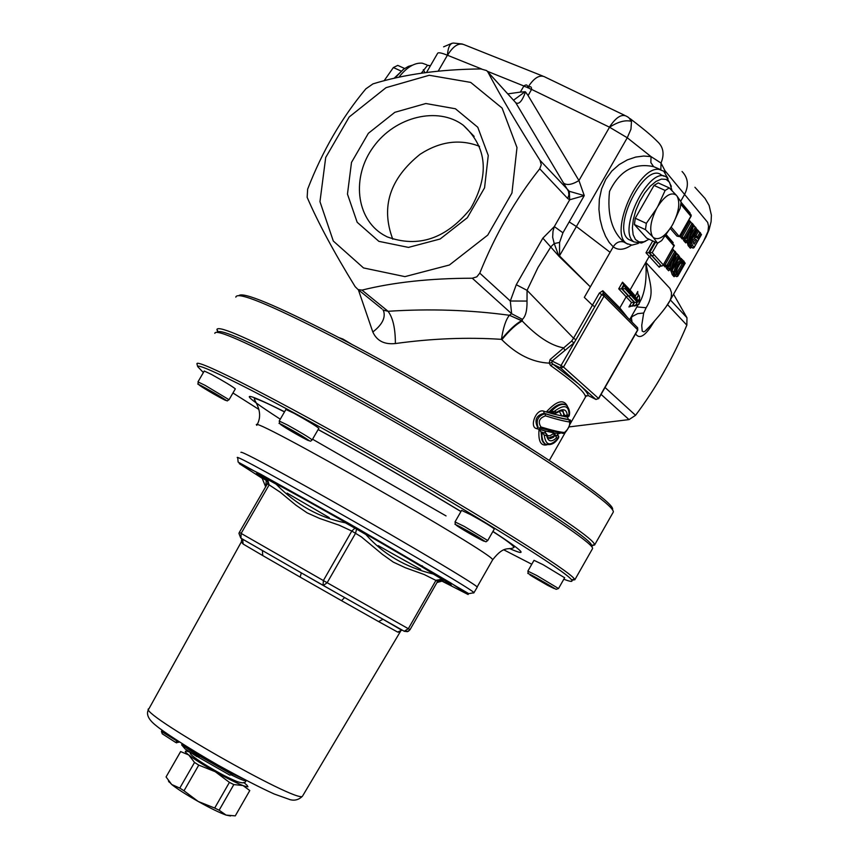<?xml version="1.0" encoding="UTF-8"?>
<svg xmlns="http://www.w3.org/2000/svg" width="859" height="859" viewBox="0 0 859 859"><rect width="100%" height="100%" fill="white"/><g stroke="black" fill="none" stroke-linecap="round" stroke-linejoin="round"><path stroke-width="1.29" d="M479.558 146.352C459.994 138.718 440.195 141.338 420.158 154.223C389.75 178.661 380.623 206.987 392.778 239.199M358.375 289.805L372.817 331.993C376.822 340.83 384.338 344.684 395.376 343.546C431.809 338.5 467.167 337.104 501.452 339.348L501.839 339.702C516.656 354.531 532.44 362.348 549.18 363.132L550.565 365.494C572.566 381.149 584.184 391.446 585.43 396.386L588.275 395.591L585.43 396.386M669.988 288.474L645.807 262.392C646.816 277.607 645.356 289.805 641.415 298.964L639.139 303.227M637.625 294.165L637.765 291.491L635.134 296.58M632.482 306.105L635.767 305.117L637.367 302.304L634.554 302.465L632.482 306.105L630.205 306.019L628.938 306.964L632.095 305.911M567.327 405.996C563.515 398.877 556.514 400.874 546.313 411.976L543.672 411.171C536.263 408.25 529.026 426.955 536.499 428.587L539.055 429.328C538.088 441.118 540.751 446.272 547.043 444.79M557.405 434.493L558.071 433.505L560.626 433.108M568.304 419.332L567.595 417.098L566.178 416.894L566.457 416.014M382.921 309.723L383.651 311.13C385.67 317.873 382.062 324.831 372.817 331.993M358.085 289.569L355.154 286.67C333.99 252.288 317.991 222.513 307.157 197.334L307.651 189.152C322.297 151.248 341.689 117.823 365.827 88.864L372.967 83.881C403.88 74.325 439.862 69.343 480.9 68.945L486.634 70.578L487.901 72.049C500.711 96.337 518.095 125.768 540.032 160.354L541.256 164.692L539.742 168.793C515.507 199.256 495.514 234.035 479.773 273.141L476.799 276.845L472.278 278.219C430.284 278.295 393.529 282.267 361.993 290.117L358.085 289.569L381.911 308.853M437.328 53.827L437.575 53.398C438.133 52.184 441.408 52.796 447.41 55.234L481.577 68.956M523.754 86.158L527.716 87.532C527.609 84.73 526.342 84.225 523.893 85.997L520.329 92.106L525.096 91.73L513.553 100.192M387.022 236.805L383.415 234.851C355.798 218.626 351.395 176.621 373.515 146.76C395.194 116.599 437.929 106.076 463.355 125.296C487.225 147.394 489.63 175.182 470.56 208.651C446.079 238.845 418.226 248.23 387.022 236.805M665.199 172.638L664.963 170.694L661.022 163.038L651.025 156.606L643.735 156.037L635.692 157.079L627.338 159.892L619.189 164.563L611.812 171.048L605.81 179.295L601.59 188.905L599.346 199.17L598.948 209.489L600.087 219.367L602.406 228.419L605.552 236.257L609.256 242.517L613.24 246.801C618.201 250.581 624.278 250.023 631.472 245.116M664.973 170.705L707.655 222.363L708.546 226.142L707.999 231.425L703.027 242.463M626.533 116.244C621.605 113.721 615.903 117.361 609.418 127.153L627.263 137.762L630.957 129.194L631.483 121.366C625.481 119.745 618.158 121.71 609.514 127.239L578.945 180.54L528.092 95.553L531.581 89.4C531.603 86.544 530.347 85.932 527.823 87.586L531.517 89.604M562.946 232.789L584.26 195.605L578.945 180.54C572.083 184.706 566.961 185.565 563.579 183.107L568.465 191.321L568.905 194.886L567.702 198.515L569.689 199.782L584.26 195.605L569.313 191.299L569.689 199.782L554.323 226.583L553.003 231.221L552.648 237.267L554.216 243.526L559.574 242.442L562.946 232.789L554.323 226.583L542.856 238.136L559.134 256.444L590.337 286.863L584.324 297.375L592.42 305.192L573.554 338.21L527.072 290.363L537.949 267.578L550.877 246.844M487.901 72.049L515.722 102.661C518.857 104.873 522.122 101.298 525.515 91.913L528.092 95.553M673.66 294.433L686.975 317.744L686.846 325.142C672.951 358.257 655.857 388.311 635.553 415.305L629.024 419.6L568.991 426.923M479.773 273.141L510.3 301.004L511.631 313.718L522.39 319.333C525.644 316.456 527.19 310.367 527.018 301.069L527.072 290.363L516.28 284.705L510.3 301.004L527.018 301.069M565.007 350.343L573.941 342.934L571.632 341.077L550.104 359.534L552.079 361.038L565.007 350.343L563.515 347.82C551.102 345.683 537.337 336.739 522.218 320.998L509.398 315.274C505.844 319.623 503.202 327.644 501.452 339.348C509.108 330.028 515.862 323.779 521.714 320.6L509.398 315.274C469.97 309.916 429.521 308.585 388.064 311.291C392.95 317.787 395.387 328.535 395.376 343.546M206.847 389.256L218.068 395.988L206.847 389.256M198 381.836L204.27 371.024L211.497 374.438C224.328 381.557 232.274 386.367 235.334 388.869L235.302 388.923M537.079 578.569L547.87 584.754L537.079 578.569M527.888 571.074L534.008 560.326L543.06 564.674L564.642 577.763M529.659 447.625L516.291 439.196M464.74 529.799L476.283 536.424L464.74 529.799M455.055 521.853L461.605 510.386L470.807 514.734C483.757 521.896 491.595 526.642 494.333 528.972L494.29 529.047M353.038 345.082L342.999 339.08L338.768 337.566M288.742 428.877L300.425 435.921L288.742 428.877M279.261 420.964L285.907 409.464L294.057 413.286C307.49 420.727 315.747 425.731 318.85 428.319L318.796 428.405M571.858 580.233L574.864 579.728L574.499 579.095C569.839 571.181 482.822 516.56 380.913 458.459C278.971 400.294 196.636 358.31 196.915 363.733L197.141 364.57M258.892 409.432L232.95 392.982M203.379 372.559L197.699 366.61C197.463 361.371 278.982 403.021 379.839 460.574C480.675 518.063 566.886 572.083 571.632 579.9C573.146 582.069 570.548 581.833 563.826 579.202M531.775 564.245L503.997 549.932M214.836 333.356C215.19 328.31 246.844 342.279 309.809 375.276C430.638 438.766 598.197 542.383 592.463 548.751L591.819 549.867M216.919 329.373L217.703 332.25C219.668 328.245 251.075 342.172 311.914 374.03C429.715 435.878 593.784 537.197 591.518 545.476L594.385 544.681C596.865 536.295 431.132 433.827 312.053 371.399C250.592 339.241 218.873 325.239 216.919 329.373L218.036 331.714M422.059 73.144L421.737 72.467M403.848 69.01L394.056 78.33M394.829 78.158L403.376 69.354L408.326 66.422L412.578 65.134M423.337 69.665L425.012 72.736M384.113 80.767L393.368 67.56L397.76 65.391L404.61 68.484M401.024 71.018L393.368 67.56M363.518 267.933L333.313 241.046L319.967 201.65L325.701 157.487L349.216 116.953L386.024 87.672L429.253 75.27L470.678 82.4L502.107 108.084L516.989 147.565L511.943 193.028L487.751 235.098L449.407 265.002L404.943 276.63L363.518 267.933M378.862 241.347L357.161 222.266L347.466 194.091L351.503 162.405L368.371 133.295L394.829 112.314L425.839 103.52L455.442 108.771L477.776 127.25L488.256 155.458L484.562 187.81L467.35 217.703L440.119 239.006L408.476 247.403L378.862 241.347M638.344 243.419L632.052 245.126L626.866 243.602C608.473 233.712 638.183 165.336 659.229 169.438L663.717 171.188L668.023 178.532M631.483 240.756L628.713 239.468C610.803 228.515 645.184 160.891 661.484 175.064L664.05 176.213M426.698 64.79L422.274 63.19C414.65 62.503 406.833 67.195 398.834 77.267M361.993 290.117L388.064 311.291L383.586 310.217L383.64 311.13L382.974 309.841M665.306 235.828L673.918 245.932L674.347 245.534L665.811 235.119M673.918 245.932L662.955 265.506L661.527 266.15L648.738 252.557L654.826 241.905M655.514 242.227L649.436 252.879L652.142 255.864L654.354 255.037L652.196 252.653L645.979 252.782L659.186 267.213L660.839 265.828M682.067 204.184L682.304 206.063L690.861 216.232L691.13 214.954L682.347 204.506M671.158 227.087L679.405 236.655L676.935 236.096L670.299 228.483M665.607 307.447L670.063 300.446L671.298 296.881L671.491 292.554L669.999 288.484M695.006 235.366L694.179 233.82M699.451 232.134L697.648 229.954L694.985 234.625M687.189 242.217L688.102 245.577L690.325 248.176L690.786 247.371M674.251 250.914L672.586 248.777L663.331 265.012L665.199 267.063L666.23 266.204L665.027 264.873L673.252 250.452L672.586 248.777M677.762 254.704L676.613 253.276M666.917 266.526L666.38 268.352L668.624 270.757L669.118 269.887M670.804 270.424L672.221 274.633L674.068 276.716L674.53 275.922M682.486 259.815L679.544 257.367M694.899 226.776L692.504 223.619M684.065 238.544L683.517 240.434L685.718 242.882L686.212 242.013M685.579 237.503L692.762 224.908L693.481 225.767L688.886 241.272L696.048 228.709L696.606 229.353L689.455 241.894L688.327 240.638L692.279 227.313L686.116 238.126L680.489 236.987L682.336 239.103L682.83 238.233M691.42 222.932L689.723 220.795L690.185 222.32L692.096 223.243L683.893 237.642L685.074 239.006L683.367 238.222L682.336 239.103M588.157 395.527L588.254 395.591C587.803 393.229 584.582 389.363 578.579 383.994L552.949 364.173L550.565 365.494M598.433 398.597L595.835 399.392L560.723 368.06L563.515 367.051L561.034 365.515L560.723 368.06L552.949 364.173L551.779 362.745L549.18 363.132L550.104 359.534M551.779 362.745L552.079 361.038L561.034 365.515L575.927 339.724L573.554 338.21L571.632 341.077M603.276 293.327L602.825 290.75L599.357 293.069L592.42 305.192L594.782 306.717L601.719 294.594L603.415 293.402M522.39 319.333L522.218 320.998C516.323 324.122 509.527 330.361 501.839 339.702M599.357 293.069L604.06 296.097L603.63 293.542M604.038 293.95L637.228 327.333L637.786 330.017L598.68 398.608L595.856 399.403L588.254 395.591L596.103 399.499M637.593 327.676L637.765 330.039M638.742 304.473L635.767 305.117M637.367 302.304L624.976 288.667L622.195 288.903L634.78 302.572M636.562 298.341L638.43 295.067L639.01 295.367L639.665 297.386L638.892 304M624.976 288.667L625.395 287.926L624.3 285.22L622.195 288.903L618.727 288.817L631.483 302.497L628.938 306.964M631.805 292.898L637.195 299.19L637.786 301.584L639.386 298.782M638.43 295.067L637.475 292.93L637.765 291.491M631.483 302.497L634.554 302.465M634.082 302.228L621.508 288.581L623.613 284.887L622.517 282.182L618.727 288.817M700.654 234.035L701.266 234.775L694.147 247.263L692.515 245.352L691.774 243.215L692.902 239.844L695.983 237.052L697.98 238.705L700.654 234.035L697.648 229.954M701.266 234.775L700.407 232.768M694.147 247.263L693.095 248.122L691.388 247.338L690.325 248.176M697.98 238.705L697.025 236.601M696.67 236.279L695.479 235.699L694.136 236.193L691.742 239.081L690.325 243.365L691.151 245.857L692.515 245.352M694.856 237.46L693.106 235.71M693.084 248.111L689.455 245.083L688.617 242.839M694.04 244.181L693.406 242.968L693.986 240.917L695.908 239.371L696.66 240.112L694.04 244.181M689.455 241.894L688.435 242.786L686.728 242.002L685.718 242.882M688.327 240.638L683.517 240.434M696.606 229.353L695.769 227.41M692.279 227.313L690.615 230.233M686.116 238.126L685.074 239.006M692.762 224.908L692.096 223.243M693.481 225.767L689.863 237.922M688.886 241.272L689.519 239.554M696.048 228.709L695.575 227.184L693.492 226.153M671.19 268.566L675.142 255.306L668.968 266.129L668.42 265.528L675.625 252.9L676.355 253.738L671.759 269.178L678.932 256.594L679.501 257.217L672.339 269.79L671.19 268.566L667.926 268.062L668.227 267.063M672.339 269.79L671.319 270.671L667.937 268.062L666.38 268.352M679.501 257.217L678.653 255.284M675.142 255.306L673.499 258.194M668.968 266.129L667.937 266.999L666.23 266.204M668.42 265.528L663.331 265.012M675.625 252.9L675.142 251.354L673.252 250.452M676.355 253.738L675.357 251.601M671.759 269.178L672.747 265.828M678.932 256.594L678.438 255.048L676.387 254.039M676.312 271.702L677.74 274.246L683.861 263.498L681.627 262.135L678.127 265.925L676.334 270.886M677.74 274.246L677.343 272.786M683.861 263.498L680.682 262.929L682.164 263.606L683.517 263.101M684.988 263.326L677.88 275.836L676.624 274.429L675.399 271.498L677.418 265.12L681.423 260.953L684.988 263.326L683.743 260.911M677.88 275.836L676.838 276.684L675.131 275.879L673.574 274.139L672.264 270.156M682.68 259.944L680.843 259.611L681.423 260.953M678.599 259.042L680.843 259.611L676.258 264.368L677.418 265.12M675.7 264.11L676.258 264.368L673.95 271.669L675.399 271.498M670.793 271.036L673.95 271.669L675.271 274.934L676.624 274.429M678.835 258.602L681.756 259.515M696.66 240.112L695.189 239.436M693.557 234.926L694.609 235.173L694.63 234.228M668.624 270.757L669.623 269.876M676.548 254.146L676.14 254.865M674.068 276.716L675.131 275.879M555.129 413.19L556.782 412.18L554.238 411.418L546.313 411.976L552.863 413.877L554.087 412.889M559.338 411.246L561.818 416.089L564.234 415.348L562.624 410.989L564.835 415.659L567.241 414.918C566.5 409.131 563.01 408.218 556.782 412.18M562.119 410.742L563.289 411.321L560.487 410.87L556.353 413.018M554.238 411.418C564.191 403.998 569.13 405.298 569.045 415.305L568.186 416.368M569.141 415.939C570.204 412.266 569.356 408.744 566.586 405.384C562.495 402.892 557.201 405.061 550.705 411.912M569.045 415.305L567.241 414.918M564.234 415.348L564.835 415.659M545.358 444.135L543.285 442.535L541.922 439.883L541.063 431.884L546.034 433.43M545.755 433.29L544.681 430.842L554.452 432.99L549.878 435.803L547.151 435.481M545.444 431.905L544.681 430.842L539.055 429.328L541.063 431.884M548.439 438.079L554.613 435.61L553.239 433.602M547.011 434.74L548.267 437.94L550.361 438.584L553.432 437.285L555.15 435.266L557.921 435.696L558.071 433.505L554.452 432.99L556.482 437.865L555.773 435.588L558.726 436.147L558.661 437.714C554.839 443.856 550.243 445.885 544.853 443.802L546.625 444.683M546.217 433.559L546.635 435.642L546.646 434.117M558.157 438.144C550.297 446.68 545.648 445.628 544.219 434.998L546.635 435.642C548.074 441.687 551.36 442.428 556.482 437.865L558.661 437.714M544.209 434.998L541.975 432.367L541.954 436.673L542.92 441.021L544.853 443.802M541.149 431.937L541.975 432.367M544.198 443.459L544.864 443.824M557.921 435.696L558.511 436.007M536.499 428.587L538.271 427.589L537.509 427.181C534.191 419.783 536.413 415.155 544.177 413.308L543.672 411.171M545.508 415.863C556.235 419.235 564.277 421.275 569.646 421.984C570.075 425.688 568.336 429.199 564.438 432.517L563.397 433.387L539.452 428.072L540.966 426.987C537.723 421.801 539.237 418.097 545.508 415.863L544.982 413.716C537.949 415.939 535.683 420.545 538.185 427.524L538.217 427.546M569.646 421.984L568.905 419.686C563.579 419.009 555.601 417.023 544.982 413.716L544.177 413.308C554.882 416.658 562.924 418.687 568.325 419.385L567.595 417.098M566.414 416.003L566.178 416.894L552.863 413.877L553.711 412.771M559.918 433.011L559.392 433.623M568.905 419.686L569.334 419.89C573.576 418.73 566.231 434.031 563.397 433.376L562.355 433.301M564.438 432.517C559.306 432.023 551.489 430.176 540.966 426.987M565.437 404.718C561.206 402.699 555.934 404.911 549.599 411.375L549.577 411.397M623.613 284.887L624.3 285.22M627.542 244.031L623.859 242.023C611.866 231.415 607.088 214.546 609.525 191.417C619.522 170.823 634.21 162.555 653.592 166.635L660.721 169.695M627.736 244.139L626.866 243.602M429.317 65.692L427.546 65.295L421.307 73.251M430.434 65.724L427.546 65.295M653.592 166.635L650.864 162.598L651.025 156.606L627.263 137.762L576.389 226.54L610.094 252.299L590.337 286.863L559.542 255.939L559.574 242.442M664.963 170.694L664.265 171.65M649.855 326.195L650.295 327.569L654.676 320.74M649.028 327.118L644.905 331.338L643.724 331.875L642.221 331.144L641.737 325.421L643.681 313.03L637.732 313.632L632.621 316.305L631.322 317.562L632.052 322.125M636.884 306.921L646.14 307.737C655.449 292.79 649.425 282.976 645.807 262.392L630.055 289.988L622.517 282.182M631.118 317.035L629.937 319.999M643.681 313.03L646.14 307.737M550.855 246.834L554.216 243.526L558.565 255.359L559.284 255.037M569.313 191.299L540.032 160.354M569.184 221.912L576.389 226.54L559.134 256.444M631.483 121.366L628.745 117.597L626.544 116.266M544.692 76.827C539.431 74.475 533.783 78.051 527.77 87.554L527.651 87.747M542.781 76.064L464.504 44.84C458.931 42.37 453.273 45.838 447.539 55.255M462.346 44.013L453.552 43.068C450.095 43.068 448.044 47.127 447.41 55.234L438.165 71.222M657.564 243.183L661.677 240.595L671.738 226.1C664.651 236.923 658.52 240.735 653.366 237.556L657.564 243.183L646.634 238.104L634.404 224.543L645.453 229.654L652.582 236.676C649.179 230.298 650.499 220.946 656.566 208.608L657.79 206.471C665.027 195.519 671.19 191.75 676.269 195.176L669.29 187.917L665.134 190.44L657.79 206.471M653.366 237.556L652.582 236.676M672.941 223.995L680.167 208.211L681.09 201.962L677.042 196.088C680.296 202.606 678.921 211.905 672.941 223.995L671.738 226.1M676.269 195.176L677.042 196.088M634.404 224.543L635.263 218.25L654.032 185.415L658.198 182.913L669.29 187.917M654.032 185.415L665.134 190.44M656.566 208.608L646.333 223.351L645.453 229.654M635.263 218.25L646.333 223.351M649.114 239.253L643.906 241.808L639.15 241.959L635.456 239.532L633.137 234.7L632.396 227.85L633.319 219.528L635.832 210.444L639.74 201.35L644.69 193.039L650.274 186.199L656.018 181.421L661.43 179.091L666.069 179.381L669.548 182.248L672.017 190.612M671.341 186.328L666.82 177.459C650.574 163.307 616.15 231.007 634.006 241.927L641.598 242.99L645.85 241.1M591.711 546.281L594.385 544.681M235.838 297.16C236.837 291.008 268.964 304.107 332.229 336.47C453.595 398.748 620.015 503.965 613.133 512.361L612.317 513.789M612.349 509.688C620.391 501.881 455.12 397.191 334.301 335.257C275.095 304.956 243.301 291.727 238.92 295.56M477.078 587.449L477.239 587.169C478.388 585.43 373.762 523.84 299.845 482.951C260.234 461.058 240.595 450.868 240.928 452.392M190.333 752.344L187.734 751.442C184.213 750.476 184.545 751.646 188.722 754.964C194.499 759.367 203.347 764.95 215.265 771.715C227.206 778.394 236.461 783.011 243.011 785.556C247.177 787.091 248.509 786.994 247.016 785.255L243.784 782.452M168.407 780.928L171.725 784.514C177.437 789.045 186.253 794.693 198.182 801.458C210.144 808.126 219.442 812.678 226.089 815.094L230.523 815.975M171.725 784.514L166.066 776.944L180.648 751.582L188.722 754.964L194.531 762.448L179.789 788.09L171.725 784.514M226.089 815.094L219.131 810.22L233.831 784.578L243.011 785.556L249.786 790.548L235.269 815.878L226.089 815.094M198.182 801.458L183.998 790.785L198.751 765.111L215.265 771.715L229.417 782.388L214.696 808.051L198.182 801.458M229.417 782.388L233.831 784.578M194.531 762.448L198.751 765.111M179.789 788.09L183.998 790.785M214.696 808.051L219.131 810.22M180.648 751.518L166.066 776.944M162.254 733.801L175.676 742.444L162.254 733.811L161.417 731.439L162.029 730.204M175.676 742.444L177.319 740.641M175.988 742.563L178.919 742.219L161.417 731.439M229.825 775.119L198.214 757.069L229.825 775.119L232.08 774.539L199.846 756.21L200.308 755.405L232.542 773.734L232.08 774.539M198.354 757.144L199.846 756.21M198.622 757.176L185.061 748.919L181.646 744.85L182.097 744.044L200.287 755.426M197.205 756.661L198.3 755.641L181.646 744.85M199.857 756.178L198.3 755.641M199.224 754.213L198.311 755.609M242.549 539.098L243.161 544.058L262.714 555.558L262.435 550.587L256.981 547.398M244.675 540.322L241.712 539.377L241.315 541.932L243.161 544.058M402.184 630.076L397.599 632.052L399.929 632.31M389.02 622.635L382.974 619.296L378.551 621.551L397.599 632.052M404.224 631.258L407.456 631.666L410.033 629.668L408.326 628.713L404.224 631.258L344.631 597.574L341.506 600.666L378.551 621.551M330.844 589.757L347.627 599.249L323.295 585.494L327.161 582.724L323.371 580.555L323.07 585.387L240.95 538.206L241.132 533.407L239.36 532.376L238.942 533.396L241.025 538.228M309.079 577.323L301.316 572.899L300.156 577.108L341.506 600.666M262.714 555.558L300.156 577.108M335.88 592.603L298.524 571.267M239.36 532.376L267.332 483.896L269.135 484.863L267.536 479.397L266.762 478.978L267.793 482.651L267.342 483.875M267.793 482.651L266.805 479.021M355.583 533.224L356.56 529.09L354.95 528.167L351.793 531.055L361.371 536.875L382.352 554.313L393.325 562.119L405.427 567.767L424.196 574.521L437.682 581.285L442.224 579.31L436.018 580.265L408.326 628.713L327.161 582.724L355.583 533.224M302.83 795.606L401.325 629.969L380.859 618.029L404.46 631.365L408.422 631.258L410.033 629.668L437.682 581.285L442.224 579.31M354.939 528.178L345.404 522.83C319.323 517.676 296.237 504.791 276.136 484.175L267.525 479.408M267.031 479.301L266.333 479L265.828 486.505M441.515 578.891L433.226 574.016C405.652 567.337 383.211 554.184 365.902 534.545L356.56 529.09M437.113 582.284L442.235 579.578M635.22 295.958L630.055 289.988L629.819 290.836M628.498 295.775L626.286 296.58L619.811 307.93L619.618 309.627M627.596 317.647L619.811 307.93L602.825 290.75M437.575 53.398L426.493 72.543M520.329 92.106L507.809 93.878M487.375 71.297L523.893 85.997M630.13 118.649C648.33 132.64 652.7 136.806 657.522 141.628C663.427 147.061 664.598 154.201 661.022 163.038L660.839 169.728M682.067 171.499C688.177 177.899 689.004 185.576 684.537 194.531L680.693 201.274M623.859 242.023C619.586 240.842 616.053 242.431 613.24 246.801L610.094 252.299M531.581 89.4L609.418 127.153M487.751 71.802L515.722 102.661L563.579 183.107M539.742 168.793L567.702 198.515M667.604 304.687L686.846 325.142M686.975 317.744L670.353 299.941M542.856 238.136L516.28 284.705M635.553 415.305L605.037 387.463M635.606 333.829C638.871 338.897 643.767 336.803 650.295 327.569M472.278 278.219L511.631 313.718L509.559 315.135M601.085 394.399L629.024 419.6M205.086 387.828C219.861 395.87 234.561 405.459 219.775 397.384C205.28 389.492 190.322 379.775 205.086 387.828M205.151 385.369L197.967 381.89C199.331 386.002 193.694 381.493 205.033 387.796C233.82 403.59 224.65 401.486 229.042 399.725L205.151 385.369M229.009 399.779L235.334 388.869M536.585 577.871C556.02 588.984 559.724 591.475 547.677 585.355C528.371 574.327 524.666 571.836 536.585 577.871M536.864 575.551L527.856 571.138C529.316 575.627 523.571 570.516 536.542 577.849L556.127 589.338L558.522 588.522L536.864 575.551M558.49 588.576L564.685 577.688M463.914 528.865C480.503 537.895 493.109 546.431 476.573 537.39C460.317 528.543 447.356 519.835 463.914 528.865M464.171 526.352L455.012 521.918C456.387 526.567 450.782 521.467 463.871 528.822C490.704 543.328 483.821 542.877 487.74 540.515L464.171 526.352M487.697 540.59L494.333 528.972M287.207 427.524C303.227 436.222 317.916 445.961 301.896 437.231C286.197 428.705 271.197 418.816 287.207 427.524M287.336 424.926L279.218 421.039C281.054 426 274.214 420.148 287.153 427.481C314.598 442.31 308.585 442.514 312.171 439.894C309.047 437.371 300.757 432.388 287.336 424.926M312.128 439.958L318.85 428.319M509.43 548.504C529.273 557.212 523.775 551.521 492.937 531.42M460.982 511.492C414.51 483.338 366.9 456.011 318.163 429.511M284.565 411.772C239.006 389.095 237.578 391.564 280.281 419.192M312.558 439.217L446.046 515.915M492.39 560.251L492.626 559.832C496.04 555.032 243.945 411.236 256.798 425.312M652.142 255.864L661.527 266.15M663.18 264.755L654.354 255.037M652.196 252.653L657.618 243.161M690.861 216.232L679.319 236.472M680.843 204.335L682.304 206.063M690.099 213L681.069 202.252M652.743 240.939L645.979 252.782M651.455 255.542L649.243 256.358L645.807 262.392M659.186 267.213L659.959 265.85M673.198 242.646L666.154 234.647M665.199 267.063L665.682 266.215M689.723 220.795L680.489 236.987M575.927 339.724L594.782 306.717M563.515 367.051L604.06 296.097L637.657 329.813L598.54 398.426L563.515 367.051M625.395 287.926L631.805 294.551L629.185 296.097M638.699 295.195L636.755 298.599M637.786 301.584L631.805 294.551L631.483 292.565L624.89 285.736M632.213 305.965L634.286 302.336M696.338 235.978L697.003 237.567M693.61 234.818L695.479 235.699L695.983 237.052M691.302 238.877L692.902 239.844M688.993 242.753L691.774 243.215M699.988 232.381L697.358 236.998M691.366 247.328L689.455 245.083L688.102 245.577M689.079 233.154L686.792 240.928L688.435 242.786M695.393 227.055L690.84 235.044M683.367 238.222L682.186 236.859L690.389 222.46M671.91 261.19L669.655 268.867L671.319 270.671M674.959 251.236L666.724 265.667L667.937 266.999M678.277 254.951L673.724 262.94M680.983 262.768L678.191 266.032L676.505 271.251L677.397 273.86M682.186 263.627L677.107 272.539M682.186 263.638L681.176 262.693L681.627 262.135M676.709 269.49L680.264 263.251M682.604 259.89L683.732 261.888M672.221 274.633L673.574 274.139L676.817 276.673M696.574 240.005L695.253 239.393M687.758 242.474L687.168 242.732M695.93 235.763L698.303 231.608M693.224 227.012L693.653 226.261M686.728 242.002L685.053 240.133L685.375 239.06M681.251 259.278L681.359 258.527M545.304 433.054L541.9 432.324M548.321 430.542L553.411 431.776M161.879 730.655L173.593 738.203M148.65 709.244C145.826 714.012 148.285 719.455 156.048 725.587C163.199 731.643 187.509 747.684 218.347 765.305C242.088 778.34 260.707 787.907 274.204 793.995L290.245 799.718C294.82 800.867 298.889 799.708 302.454 796.25C297.568 803.702 135.067 711.016 148.972 708.707L241.239 542.083M241.132 533.407L269.135 484.863L280.302 492.261L295.936 505.189L307.146 512.855L319.623 518.449L339.241 525.214L351.793 531.055L323.371 580.555L241.132 533.407M399.338 557.502L420.717 569.356M439.583 579.557L440.141 579.846M440.635 580.104C473.717 597.606 426.096 568.39 352.77 526.524C279.39 484.594 233.304 460.306 267.868 481.448M232.456 773.895L242.474 778.469M246.125 780.477L245.985 780.713C244.772 781.089 239.972 779.199 231.586 775.043M198.665 760.569C213.923 770.459 227.098 777.61 238.19 782.023M421.823 565.673L422.553 566.07M473.717 593L473.921 592.764C475.961 590.026 223.823 446.208 237.771 458.072L238.115 462.078L349.055 523.55L468.746 593.655L473.921 592.764L477.239 587.169M406.951 561.797L378.207 545.626M329.265 517.655L287.142 493.141M262.135 478.27L239.253 463.624L260.18 473.943L356.904 528.049L450.707 582.917L468.134 594.525L442.439 581.382M549.373 460.349L565.372 432.302M570.151 423.916L586.31 395.58M629.615 319.666L638.119 304.741M639.193 302.873L641.415 298.964L639.096 303.581M463.355 125.296L474.147 136.398M670.117 300.317L706.023 236.901L709.115 229.611L711.091 221.665L711.402 215.244L709.126 205.419L705.078 198.504L694.92 187.262M571.632 579.9L574.499 579.095M197.699 366.61L196.915 363.733M592.463 548.751L574.864 579.728M477.11 587.03L492.626 559.832C504.856 544.069 508.796 550.984 514.058 547.323C512.361 544.724 505.296 539.473 492.851 531.56M460.939 511.567C414.51 483.402 366.9 456.065 318.12 429.575M284.501 411.891L272.163 405.759C267.374 403.483 253.137 396.697 254.318 399.167C256.272 403.451 263.38 413.243 257.013 424.926M674.326 245.556L662.955 265.506M691.27 215.867L679.405 236.655M681.004 202.917L682.078 204.195M638.978 304.365L634.522 306.051M639.665 297.386L638.989 304.29M631.107 305.75L630.205 306.019M701.502 234.55L694.008 247.703M696.864 229.117L689.305 242.388M691.538 228.816L685.965 238.598M679.77 256.981L672.189 270.284M674.422 256.787L668.828 266.601M676.581 253.405L672.393 267.46M685.224 263.112L677.74 276.265M695.833 235.742L694.641 235.194M550.984 411.966L555.601 413.319M565.63 415.842L568.765 416.443M547 434.697L546.152 433.494M545.476 444.232L544.23 443.491M563.44 415.165L564.213 415.337M427.889 65.263L428.781 65.628M648.921 327.236L646.344 330.178M670.063 300.446C667.754 305.407 659.83 315.328 646.29 330.221M624.88 115.45L544.96 77.009M451.974 43.294L443.609 46.837M628.713 239.468L634.006 241.927M643.906 241.808L641.598 242.99M613.133 512.361L594.525 545.111M247.628 786.296L247.95 786.844M169.137 782.13L168.514 781.067M176.696 742.852L175.784 742.466M197.001 756.65L185.061 748.919M246.834 541.567L264.486 551.714M298.556 571.289L314.179 580.265M238.942 533.396L240.756 538.078L264.497 551.714M437.682 581.285L410.033 629.668M436.973 582.52L443.061 580.867L442.041 579.621L437.596 581.436M438.938 577.388C411.472 559.574 294.852 493.055 267.417 479.333M266.827 479.043L261.877 477.518L265.646 486.828M267.718 480.664L266.773 479.204M246.168 780.401L245.985 780.713C245.556 783.548 241.766 783.515 234.604 780.627C225.198 777.051 185.684 754.363 190.634 752.538"/></g></svg>
